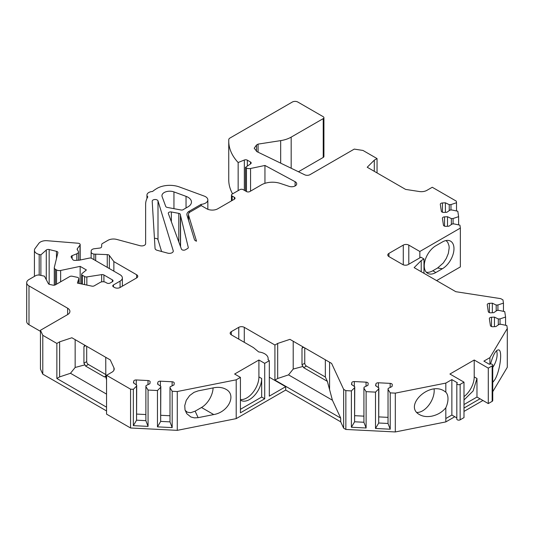 <?xml version="1.0" encoding="UTF-8"?>
<svg xmlns="http://www.w3.org/2000/svg" width="534" height="534" viewBox="0 0 534 534"><rect width="100%" height="100%" fill="white"/><g stroke="black" fill="none" stroke-linecap="round" stroke-linejoin="round"><path stroke-width="0.8" d="M496.56 350.638A16.394 9.465 -60 0 1 492.735 367.445M434.089 389.046A16.394 9.465 -60 0 1 422.594 410.84A16.394 9.465 -60 0 1 416.834 412.402M463.999 396.642A17.175 9.919 -60 0 0 474.212 376.897L474.212 360.009L488.29 368.133L488.29 403.577L476.975 397.042L463.999 404.532M463.999 399.973L473.117 390.968L476.975 378.499L476.975 397.042M474.212 360.009L449.922 374.027L463.999 382.157L463.999 417.601L460.148 419.824A1.949 1.128 0 0 1 458.018 420.071A1.949 1.128 0 0 1 456.817 419.03L456.817 383.586A1.949 1.128 180 0 1 457.384 382.791L451.864 379.601L445.823 383.092L445.823 392.19L443.994 390.881C428.922 381.263 403.35 406.194 419.604 414.658C423.001 416.54 427.066 417.041 431.799 416.16C437.626 414.878 442.306 412.081 445.823 407.776L445.823 421.913L454.788 416.734M240.42 399.532A17.175 9.919 -60 0 0 252.702 392.724A17.175 9.919 -60 0 0 258.917 376.897L258.917 360.009L234.626 374.027L240.42 377.378L240.42 412.822L264.71 398.798L261.673 397.042L261.673 378.493A17.175 9.919 120 0 1 254.177 395.774A17.175 9.919 120 0 1 240.941 400.38A17.175 9.919 120 0 1 240.42 400.039M231.309 334.825A3.905 2.256 180 0 1 230.167 333.236A3.905 2.256 180 0 1 231.309 331.641L231.309 334.825L253.396 347.574L258.683 351.939A11.708 6.762 0 0 1 268.141 358.574A11.708 6.762 0 0 1 268.001 359.616L269.31 360.697L264.71 363.354L264.71 398.798M264.71 363.354L258.917 360.009M178.803 241.949L178.803 213.366L171.361 211.971A2.343 1.355 180 0 0 168.29 213.26A2.343 1.355 180 0 0 168.343 213.54L181.44 249.111A2.343 1.355 180 0 0 183.069 250.132A2.343 1.355 180 0 0 185.385 249.792L187.601 248.51A2.343 1.355 180 0 0 188.288 247.556A2.343 1.355 180 0 0 188.262 247.369L180.559 215.716A14.051 8.11 180 0 1 180.419 214.648L180.419 246.348M492.161 365.897L492.161 401.341A1.949 1.128 0 0 0 492.735 400.54L492.735 365.102A1.949 1.128 180 0 1 492.161 365.897L488.29 368.133M492.161 401.341L488.29 403.577M480.006 398.798L463.999 408.036M240.42 409.311L261.673 397.042M377.051 172.916L377.051 158.571L362.973 150.448L354.269 149.099L309.994 174.665A3.905 2.256 0 0 1 304.72 174.798L256.994 151.676L254.204 148.225L256.494 145.034L258.076 144.12L280.677 140.622A23.423 13.524 0 0 0 291.177 137.125L323.23 118.621A2.343 1.355 0 0 0 323.918 117.66A2.343 1.355 0 0 0 323.23 116.706L297.839 102.047A3.905 2.256 0 0 0 292.312 102.047L229.994 138.026A3.905 2.256 0 0 0 228.786 139.581A78.071 45.076 0 0 0 228.746 141.076L228.746 179.898A78.071 45.076 0 0 0 232.584 193.855M298.439 171.754L323.23 157.437A2.343 1.355 0 0 0 323.918 156.482L323.918 117.66M444.548 226.149L444.548 216.871A2.343 1.355 0 0 0 442.412 218.219A2.343 1.355 0 0 0 442.419 218.339L443.447 225.121A2.343 1.355 0 0 0 445.983 226.349L448.947 226.196L452.171 223.973L453.9 223.886L459.914 225.154L460.355 228.085L460.355 266.907L436.618 280.61M491.494 326.534L491.494 317.256A2.343 1.355 0 0 0 489.358 318.604A2.343 1.355 0 0 0 489.364 318.725L490.392 325.506A2.343 1.355 0 0 0 492.929 326.735L495.892 326.581L499.116 324.365L500.845 324.272L506.853 325.54L507.3 328.47L507.3 367.292L492.735 391.716M482.936 400.487L463.999 411.414M274.923 380.088L274.923 345.024L277.687 343.435L277.687 378.493L274.923 380.088L340.699 418.062L340.699 421.82L343.649 428.181L345.858 429.456L395.307 431.953L445.823 421.913M340.699 421.82L285.69 390.06L236.202 418.629L177.268 430.351L130.563 427.988L106.546 414.124L106.546 375.302L111.92 372.205A7.81 4.506 0 0 0 114.203 369.014A7.81 4.506 0 0 0 113.942 367.853L110.258 359.916L71.876 337.755L59.628 341.84L59.628 376.897L70.475 373.279L106.546 394.112M106.546 410.94L42.787 374.127L40.457 369.101L40.457 330.279L67.631 314.586A7.81 4.506 0 0 0 69.914 311.402A7.81 4.506 0 0 0 67.631 308.211L67.631 314.586M112.347 281.758L112.347 279.849A2.343 1.355 180 0 1 113.034 280.804A2.343 1.355 180 0 1 112.347 281.758L110.138 283.033A2.343 1.355 180 0 1 106.827 283.033L105.719 282.399A3.905 2.256 0 0 0 100.198 282.399L94.291 285.81A2.343 1.355 180 0 1 91.835 286.124L77.417 283.093L78.732 278.801A2.343 1.355 0 0 0 78.765 278.568A2.343 1.355 0 0 0 77.223 277.3L72.19 276.238A2.343 1.355 0 0 0 69.734 276.552L55.402 284.829A2.343 1.355 180 0 1 52.939 285.143L49.795 284.482A2.343 1.355 180 0 1 48.354 283.607L44.409 276.158L39.723 275.17A3.905 2.256 0 0 0 35.624 275.698L28.99 279.529A7.81 4.506 0 0 0 26.7 282.713A7.81 4.506 0 0 0 28.99 285.904L28.99 324.725L40.457 331.347M28.99 324.725A7.81 4.506 180 0 1 26.7 321.535L26.7 282.713M161.595 251.501L157.997 239.726A2.924 1.689 0 0 0 154.446 238.378M274.923 345.024L244.285 327.335A3.905 2.256 0 0 0 238.765 327.335L231.309 331.641M269.31 377.224L285.69 386.683L269.31 396.141L269.31 360.697M285.69 390.06L285.69 386.683M403.277 264.811L403.277 245.106A3.905 2.256 180 0 1 408.797 245.106L408.797 264.23M460.355 228.085L419.837 251.481L408.797 245.106M444.548 216.871L447.512 216.724L451.357 218.586L453.086 218.499L458.626 216.657L458.626 224.881M442.439 212.232L442.439 202.953A2.343 1.355 0 0 0 440.303 204.302A2.343 1.355 0 0 0 440.31 204.415L441.338 211.197A2.343 1.355 0 0 0 443.874 212.425L446.838 212.278L450.062 210.056L451.791 209.969L457.805 211.23L458.626 216.657M442.439 202.953L445.403 202.807L449.248 204.669L450.976 204.582L456.517 202.733L456.517 210.963M377.051 158.571L374.294 160.167L367.218 167.242L405.6 189.403L419.344 191.526A7.81 4.506 180 0 0 426.886 190.358L432.26 187.26L456.27 201.124L456.517 202.733M228.746 141.076A78.071 45.076 0 0 0 238.151 162.523L238.151 190.645M188.449 219.961L188.449 214.454A6.248 3.605 0 0 1 190.278 211.905L201.225 205.583L206.745 208.774A7.81 4.506 0 0 0 217.785 208.774L234.346 199.209A2.343 1.355 0 0 0 235.033 198.254A2.343 1.355 0 0 0 234.346 197.3L232.143 196.025A2.343 1.355 0 0 1 231.456 195.07A2.343 1.355 0 0 1 232.143 194.109L239.866 189.65A2.343 1.355 0 0 1 243.184 189.65L246.494 191.559A2.343 1.355 0 0 0 249.805 191.559L261.426 184.851A15.613 9.018 0 0 1 280.277 183.416L289.108 186.359A5.066 2.924 180 0 0 294.174 186.366A5.066 2.924 180 0 0 296.71 183.829A5.066 2.924 180 0 0 295.095 181.694L264.951 165.46L250.566 168.484A3.905 2.256 0 0 1 246.468 167.963L245.466 167.382L250.633 163.825A2.343 1.355 0 0 0 251.18 162.957A2.343 1.355 0 0 0 250.499 162.002L247.329 160.173A2.343 1.355 0 0 0 244.332 160.02L238.151 162.523M188.449 214.454A6.248 3.605 0 0 0 188.542 215.082L196.512 241.174A3.905 2.256 0 0 1 194.429 239.552L187 215.242A7.81 4.506 0 0 1 186.887 214.454A7.81 4.506 0 0 1 189.169 211.27L201.144 204.355A7.81 4.506 0 0 0 207.846 199.896A7.81 4.506 0 0 0 204.235 196.091L179.404 186.96A17.956 10.366 0 0 0 157.063 188.375A39.035 22.535 0 0 0 152.57 191.479A6.248 3.605 0 0 0 146.95 195.07A6.248 3.605 0 0 0 147.805 196.886A39.035 22.535 0 0 0 145.628 204.308L145.628 243.664A3.905 2.256 0 0 1 140.075 245.707L116.766 239.432A7.81 4.506 0 0 0 107.948 240.333L102.421 243.524A2.343 1.355 0 0 0 101.734 244.432L101.593 246.788A2.343 1.355 0 0 1 99.738 248.063L94.284 248.737A3.905 2.256 0 0 0 91.194 250.86L91.134 251.848A3.905 2.256 0 0 0 91.127 251.921A3.905 2.256 0 0 0 93.957 254.091L93.957 259.671M136.637 274.75A3.905 2.256 180 0 1 137.779 276.345A3.905 2.256 180 0 1 136.637 277.934L136.637 274.75L113.869 261.607L109.33 255.432A2.343 1.355 0 0 0 107.261 254.611L93.957 254.091M113.448 284.949L113.448 286.858A2.343 1.355 180 0 1 112.761 285.904A2.343 1.355 180 0 1 113.448 284.949L120.077 281.124L120.077 287.499L136.637 277.934M120.077 287.499A3.905 2.256 180 0 1 114.556 287.499L113.448 286.858M120.077 281.124A7.81 4.506 0 0 0 122.359 277.934A7.81 4.506 0 0 0 120.077 274.75L91.781 258.409A2.343 1.355 0 0 0 89.325 258.096L79.326 260.198L75.107 260.412A2.343 1.355 0 0 1 72.704 259.524L71.262 257.241A2.343 1.355 0 0 1 71.122 256.781A2.343 1.355 0 0 1 72.117 255.673L72.117 258.603M112.347 279.849L103.916 274.983A2.343 1.355 0 0 0 101.654 274.63L86.848 276.919A2.343 1.355 0 0 1 84.592 276.572L82.323 275.264A2.343 1.355 0 0 1 81.635 274.309A2.343 1.355 0 0 1 82.062 273.535L86.388 269.964L80.16 266.366L60.642 270.464A3.905 2.256 0 0 1 56.544 269.944L55.429 269.296A3.905 2.256 0 0 1 54.288 267.708A3.905 2.256 0 0 1 54.321 267.394L57.886 252.762A2.343 1.355 0 0 0 57.906 252.575A2.343 1.355 0 0 0 56.477 251.334L49.161 249.538A2.343 1.355 0 0 0 46.284 250.046L40.878 254.851L39.189 254.438A7.81 4.506 0 0 1 34.43 250.286A7.81 4.506 0 0 1 35.05 248.53L38.808 243.411A7.81 4.506 0 0 1 47.085 240.714L78.151 243.23A2.343 1.355 0 0 1 80.167 244.572A2.343 1.355 0 0 1 79.98 245.099L77.337 248.69A2.343 1.355 0 0 0 77.15 249.218A2.343 1.355 0 0 0 77.296 249.678L78.231 251.16A3.905 2.256 0 0 1 78.465 251.935A3.905 2.256 0 0 1 76.803 253.777L72.117 255.673M28.99 285.904L67.631 308.211M59.628 376.897L56.864 378.493L56.864 343.435L42.787 335.305L40.457 330.279M56.864 343.435L59.628 341.84M145.882 420.652L136.557 420.185L136.704 385.114L136.55 386.115L133.353 389.313L130.563 389.166L106.546 375.302M136.704 385.114L133.473 382.891L133.734 381.183A2.343 1.355 0 0 1 136.27 379.954L148.011 380.548A2.343 1.355 0 0 1 150.154 381.897A2.343 1.355 0 0 1 150.141 382.01L149.88 383.719L146.036 385.588L145.882 386.583L148.072 390.054L157.463 390.528L160.661 387.33L160.814 386.329L157.583 384.113L157.844 382.404A2.343 1.355 0 0 1 160.38 381.176L172.122 381.763A2.343 1.355 0 0 1 174.258 383.112A2.343 1.355 0 0 1 174.251 383.232L173.991 384.941L170.146 386.803L169.992 387.804L172.182 391.268L177.268 391.529L236.202 379.814L236.202 418.629M240.42 377.378L236.202 379.814M363.921 422.26L354.596 421.787L354.743 386.716L354.589 387.717L351.392 390.915L345.858 390.634L343.649 389.359L331.607 363.407L289.935 339.35L277.687 343.435M354.743 386.716L351.512 384.5L351.772 382.791A2.343 1.355 0 0 1 354.309 381.556L366.05 382.15A2.343 1.355 0 0 1 368.193 383.499A2.343 1.355 0 0 1 368.18 383.619L367.926 385.328L364.075 387.19L363.921 388.191L366.11 391.656L375.502 392.13L378.699 388.932L378.853 387.938L375.622 385.715L375.883 384.006A2.343 1.355 0 0 1 378.419 382.778L390.16 383.372A2.343 1.355 0 0 1 392.303 384.72A2.343 1.355 0 0 1 392.29 384.834L392.029 386.543L388.185 388.405L388.031 389.406L390.221 392.877L395.307 393.131L445.823 383.092M463.999 382.157L460.148 384.38A1.949 1.128 180 0 1 458.018 384.627A1.949 1.128 180 0 1 456.817 383.586M507.3 328.47L489.905 357.64L483.884 361.118L489.404 364.301A1.949 1.128 180 0 1 491.534 364.061A1.949 1.128 180 0 1 492.735 365.102M491.494 317.256L494.451 317.109L498.302 318.972L500.031 318.885L505.564 317.042L505.564 325.266M489.384 312.617L489.384 303.339A2.343 1.355 0 0 0 487.248 304.687A2.343 1.355 0 0 0 487.255 304.807L488.283 311.582A2.343 1.355 0 0 0 490.819 312.811L493.783 312.664L497.007 310.441L498.736 310.354L504.743 311.616L505.564 317.042M489.384 303.339L492.341 303.192L496.193 305.054L497.922 304.967L503.455 303.118L503.455 311.349M388.919 256.58A3.905 2.256 180 0 1 387.777 254.985A3.905 2.256 180 0 1 388.919 253.396L388.919 256.58L402.723 264.55A3.905 2.256 180 0 0 408.243 264.55L420.939 257.221L423.976 258.97L421.219 260.565L414.144 267.634L455.816 291.697L500.765 298.653L502.975 299.928L503.455 303.118M403.277 245.106L388.919 253.396M178.803 213.366A2.343 1.355 180 0 1 180.419 214.648M167.289 207.419A2.343 1.355 180 0 1 165.72 206.411L162.122 196.645A7.81 4.506 0 0 1 161.949 195.704A7.81 4.506 0 0 1 166.001 191.753A7.81 4.506 0 0 1 173.951 191.906L186.039 196.352A11.708 6.762 180 0 1 191.459 202.052A11.708 6.762 180 0 1 188.028 206.832L184.537 208.847A14.051 8.11 180 0 0 183.476 209.528A2.343 1.355 180 0 1 180.919 209.975L167.289 207.419M167.716 253.149A3.905 2.256 0 0 0 173.27 251.107A3.905 2.256 0 0 0 173.216 250.72L157.997 200.904A2.924 1.689 0 0 0 154.867 199.516A2.924 1.689 0 0 0 152.197 201.198A2.924 1.689 0 0 0 152.197 201.258L155.047 248.383A3.905 2.256 0 0 0 157.303 250.346L167.716 253.149M198.134 417.661L194.403 417.875L190.845 416.974L186.733 413.643L185.031 409.912L184.744 405.606L186.266 400.32L189.65 395.567L194.009 392.35L198.134 390.888L213.733 387.784C218.466 386.903 222.531 387.404 225.929 389.279C236.836 394.84 228.485 412.148 213.733 414.558L198.134 417.661L195.124 411.173L190.665 412.722L187.374 412.221L185.151 410.366M177.268 391.529L177.268 430.351M451.864 379.601L451.864 415.045L445.823 418.536L451.864 415.045L456.817 417.902M395.307 393.131L395.307 431.953M442.379 268.742A16.394 9.465 -60 0 0 453.513 252.662A16.394 9.465 -60 0 0 448.587 240.467A16.394 9.465 -60 0 0 442.379 241.975L435.844 245.747A16.394 9.465 -60 0 0 425.137 260.192A16.394 9.465 -60 0 0 427.647 273.328A16.394 9.465 -60 0 0 435.844 272.52L442.379 268.742L437.593 268.001L432.807 270.765A16.394 9.465 -60 0 1 426.272 272.207M419.837 251.481L419.837 257.855M56.864 378.493L106.546 407.175M42.787 335.305L42.787 374.127M83.931 346.633L84.699 345.398L85.587 345.672L83.931 346.633L83.931 363.2L86.695 361.611A2.343 1.355 -120 0 0 88.35 364.475L106.012 374.674M86.695 361.611L86.695 346.312M363.921 388.191L363.921 422.314L366.11 427.994L366.11 391.656M366.11 427.994L351.392 427.247L351.392 390.915M345.858 390.634L345.858 429.456M388.031 389.406L388.031 423.535L390.221 429.209L390.221 392.877M390.221 429.209L375.502 428.468L375.502 392.13M145.882 386.583L145.882 420.712L148.072 426.386L148.072 390.054M148.072 426.386L133.353 425.645L133.353 389.313M130.563 389.166L130.563 427.988M169.992 387.804L169.992 421.927L172.182 427.607L172.182 391.268M172.182 427.607L157.463 426.86L157.463 390.528M201.144 204.355L201.144 205.63M258.076 144.12L258.076 152.197M245.466 167.382L245.466 190.965M264.951 165.46L264.951 183.322M95.679 254.378L95.679 260.665M113.869 261.607L113.869 271.165M40.878 254.851L40.878 275.417M80.16 266.366L80.16 283.667M343.649 389.359L343.649 428.181M445.823 407.776A16.394 9.465 120 0 0 445.823 392.19M489.905 357.64L489.905 364.095M492.735 382.391L494.731 379.821C499.811 371.831 502.688 351.359 498.936 349.93C496.139 349.456 493.343 354.142 490.539 363.981M423.976 258.97L423.976 273.315M301.99 348.221L302.758 346.987L303.646 347.267L301.99 348.221L301.99 364.795L304.754 363.2A2.343 1.355 -120 0 0 306.409 366.07L325.339 377.004L325.339 359.796M304.754 363.2L304.754 347.901M160.814 386.329L160.667 421.399L169.992 421.873M169.992 415.759L160.814 415.298M157.463 426.86L160.661 421.459L160.661 387.33M133.353 425.645L136.55 420.238L136.55 386.115M145.882 414.544L136.704 414.077M378.853 387.938L378.706 423.001L388.031 423.475M388.031 417.368L378.853 416.9M375.502 428.468L378.699 423.061L378.699 388.932M351.392 427.247L354.589 421.84L354.589 387.717M363.921 416.146L354.743 415.686M500.031 324.318L500.031 318.885M494.451 326.654L494.451 317.109M498.302 324.926L498.302 318.972M497.922 310.394L497.922 304.967M496.193 311.002L496.193 305.054M492.341 312.737L492.341 303.192M453.086 223.933L453.086 218.499M451.357 224.54L451.357 218.586M447.512 226.269L447.512 216.724M450.976 210.009L450.976 204.582M445.403 212.352L445.403 202.807M449.248 210.616L449.248 204.669M421.219 260.565L421.219 271.719M277.687 378.493L288.534 374.875L332.415 400.213L327.362 381.356L325.339 377.004M327.362 360.957L331.607 363.407M289.935 339.35L302.978 346.88M293.206 341.239L293.206 369.061L288.534 374.875M327.362 381.356L303.646 367.666L302.978 366.444L293.206 369.061M302.978 366.444L301.99 364.795M332.415 400.213L340.699 418.062M374.294 160.167L374.294 171.321M110.258 359.916L105.752 357.313L105.805 376.864L104.357 376.911L85.587 366.07L84.919 364.849L75.147 367.472L70.475 373.279M71.876 337.755L84.919 345.284M75.147 339.644L75.147 367.472M84.919 364.849L83.931 363.2M106.546 379.861L105.752 376.877M446.003 240.554L447.759 242.316L449.027 245.834L449.181 247.923L448.34 253.436L446.291 258.436L443.267 263.015L437.593 268.001M213.086 387.911A16.394 9.465 -60 0 1 201.498 407.495L195.124 411.173M474.212 376.897L476.975 378.493M258.917 376.897L261.673 378.493M244.285 327.335L244.285 342.314M238.765 339.13L238.765 327.335M189.169 211.27L189.169 212.772M171.361 211.971L171.361 221.73M180.559 246.715L180.559 215.716M188.262 247.743L188.262 247.369M186.039 207.98L186.039 196.352M173.951 208.667L173.951 191.906M256.494 145.034L256.494 151.409M323.23 118.621L323.23 157.437M244.332 160.02L244.332 190.311M247.329 160.173L247.329 166.101M250.499 162.002L250.499 163.918M246.468 167.963L246.468 191.546M250.566 168.484L250.566 191.125M232.143 196.025L232.143 200.484M234.346 197.3L234.346 199.209M91.134 252.001L91.134 258.149M107.261 254.611L107.261 267.347M109.33 255.432L109.33 268.549M76.803 253.777L76.803 260.325M77.337 248.69L77.337 249.752M79.98 245.099L79.98 260.058M39.189 254.438L39.189 275.083M46.284 250.046L46.284 279.696M49.161 249.538L49.161 284.282M56.477 251.334L56.477 258.529M55.429 269.296L55.429 284.816M56.544 269.944L56.544 284.168M60.642 270.464L60.642 281.805M82.323 275.264L82.323 284.121M84.592 276.572L84.592 284.602M86.848 276.919L86.848 285.076M101.654 274.63L101.654 281.865M103.916 274.983L103.916 281.805M78.732 283.367L78.732 278.801M460.148 384.38L460.148 419.824M173.216 251.501L173.216 250.72M157.997 239.726L157.997 200.904M188.542 220.275L188.542 215.082M172.122 385.848L172.122 381.763M160.38 386.035L160.38 381.176M157.844 384.286L157.844 382.404M133.734 383.072L133.734 381.183M136.27 384.814L136.27 379.954M148.011 384.627L148.011 380.548M390.16 387.45L390.16 383.372M378.419 387.637L378.419 382.778M375.883 385.895L375.883 384.006M351.772 384.674L351.772 382.791M354.309 386.422L354.309 381.556M366.05 386.229L366.05 382.15M329.585 362.246L329.585 389.653M306.409 366.07L303.646 367.666M113.942 367.853L113.942 370.182M88.35 364.475L85.587 366.07M104.357 376.911L106.012 375.949M291.177 137.125L291.177 168.237M280.677 140.622L280.677 163.15M432.807 270.765L435.844 272.52M213.733 414.558L201.498 407.495M295.095 181.694L295.095 185.972M268.141 358.574L268.141 359.736M207.846 199.896L207.846 209.301M231.456 195.07L231.456 200.884M146.95 195.07L146.95 198.494M91.127 251.921L91.127 258.149M122.359 277.934L122.359 286.177M78.465 251.935L78.465 260.238M80.167 244.572L80.167 260.025M34.43 250.286L34.43 276.385M54.288 267.708L54.288 285.189M81.635 274.309L81.635 283.981M78.765 278.568L78.765 283.374"/></g></svg>

